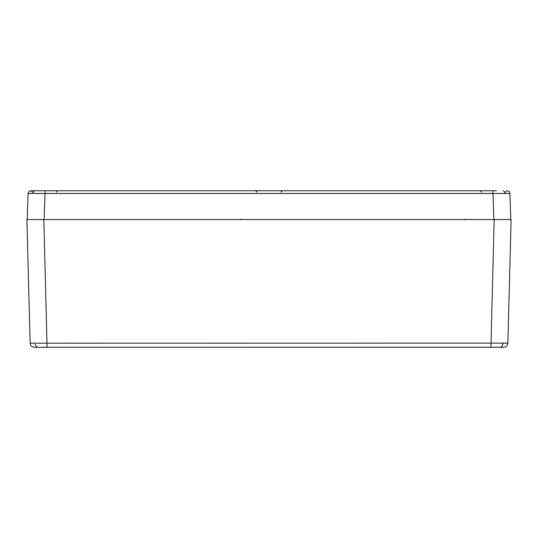 <?xml version="1.0" encoding="UTF-8"?>
<svg xmlns="http://www.w3.org/2000/svg" width="538" height="538" viewBox="0 0 538 538"><rect width="100%" height="100%" fill="white"/><g stroke="black" fill="none" stroke-linecap="round" stroke-linejoin="round"><path stroke-width="0.81" d="M496.52 190.748L41.48 190.748L45.031 190.748L45.031 193.472L28.09 193.472A2.825 2.825 0 0 1 30.915 190.748L41.48 190.748M32.831 219.565L510.818 219.565L509.91 193.472L492.969 193.472L492.969 190.748M503.131 190.761A2.825 1.997 -90 0 1 504.947 193.431L508.618 193.445M32.455 192.113L30.915 190.748M31.379 343.157L30.135 343.123L26.9 219.565L43.847 219.565L27.182 219.565L28.09 193.472M499.661 219.565L500.797 219.565M502.062 347.252L490.918 347.252L494.153 219.565L506.836 219.565M509.91 193.472A2.825 2.825 0 0 0 507.085 190.748A2.825 2.825 0 0 1 509.91 193.472M36.08 343.17L507.865 343.123A4.237 4.237 0 0 1 503.629 347.252L35.938 347.252M38.09 347.252L34.371 347.252A4.237 4.237 0 0 1 30.135 343.123L35.098 343.17A4.237 2.999 -90 0 0 38.09 347.252L47.082 347.252L43.847 219.565M506.621 343.157L502.902 343.17A4.237 2.999 -90 0 1 499.91 347.252M502.062 219.565L505.169 219.565M494.153 219.565L511.1 219.565L507.865 343.123A4.237 4.237 0 0 1 503.629 347.252M33.053 193.431A2.825 1.997 -90 0 1 34.869 190.761M493.877 219.565L492.969 193.472L45.031 193.472L44.123 219.565M465.35 219.565L465.35 219.02M240.768 219.565L240.768 219.02M505.545 192.113L506.957 190.748M481.624 192.113L480.212 190.748M280.957 192.113L282.369 190.748L280.957 192.113M257.043 192.113L255.631 190.748M56.376 192.113L57.788 190.748"/></g></svg>
